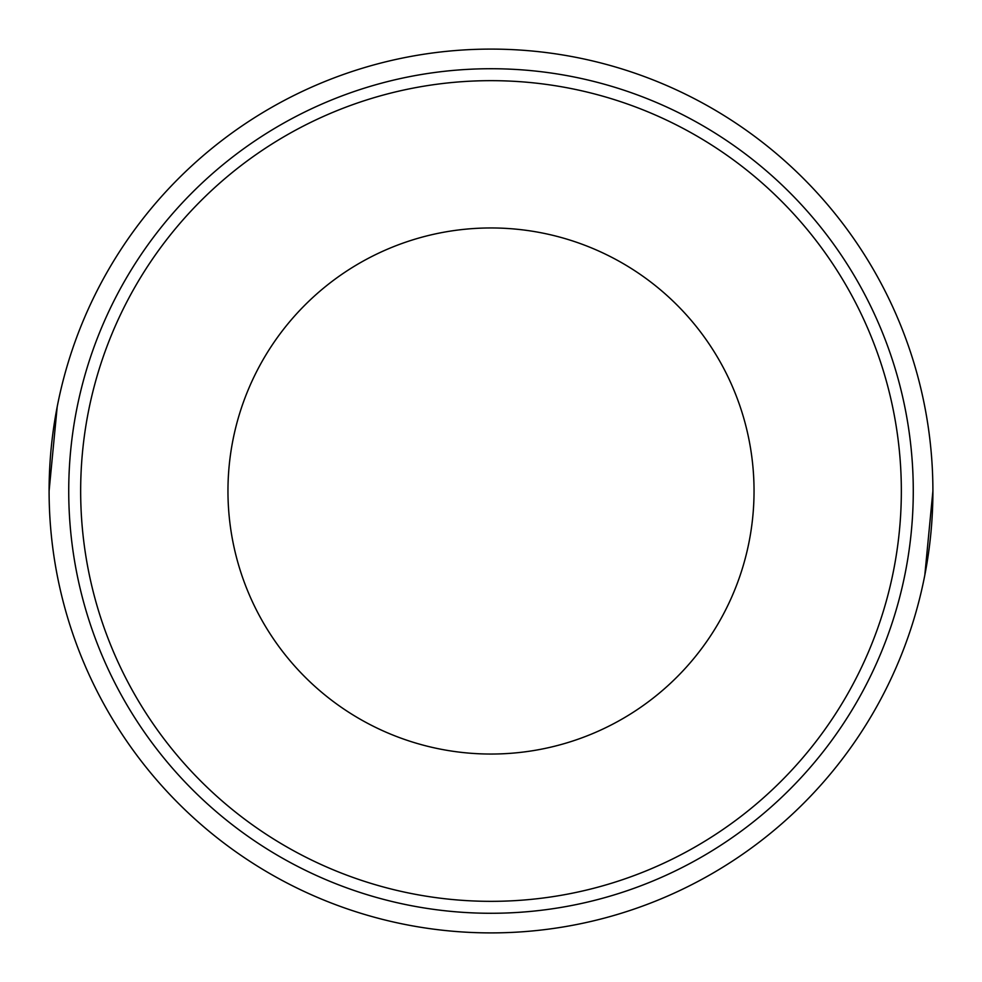 <?xml version="1.0" encoding="UTF-8"?>
<svg xmlns="http://www.w3.org/2000/svg" width="982" height="982" viewBox="0 0 982 982"><rect width="100%" height="100%" fill="white"/><g stroke="black" fill="none" stroke-linecap="round" stroke-linejoin="round"><path stroke-width="1.47" d="M491 80.659A410.341 410.341 0 0 1 901.341 491A410.341 410.341 0 0 1 491 901.341A410.341 410.341 0 0 1 80.659 491A410.341 410.341 0 0 1 491 80.659M754.041 491A263.041 263.041 0 0 1 491 754.041A263.041 263.041 0 0 1 227.959 491A263.041 263.041 0 0 1 491 227.959A263.041 263.041 0 0 1 754.041 491A263.041 263.041 0 0 1 491 754.041A263.041 263.041 0 0 1 227.959 491M491 913.272A422.272 422.272 0 0 0 913.272 491A422.272 422.272 0 0 0 491 68.728A422.272 422.272 0 0 0 68.728 491A422.272 422.272 0 0 0 491 913.272M491 49.1A441.9 441.9 0 0 1 932.9 491A441.9 441.9 0 0 1 491 932.9A441.9 441.9 0 0 1 49.1 491A441.9 441.9 0 0 1 491 49.1M924.811 575.17L932.9 491.049M57.189 406.83L49.1 490.951"/></g></svg>
